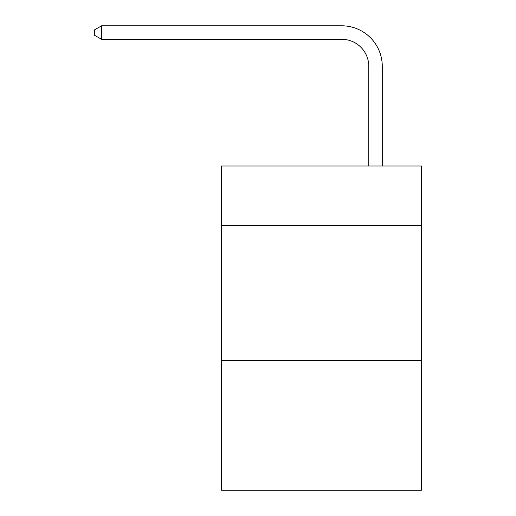 <?xml version="1.0" encoding="UTF-8"?>
<svg xmlns="http://www.w3.org/2000/svg" width="516" height="516" viewBox="0 0 516 516"><rect width="100%" height="100%" fill="white"/><g stroke="black" fill="none" stroke-linecap="round" stroke-linejoin="round"><path stroke-width="0.77" d="M421.443 225.447L421.443 166.01L221.532 166.01L221.532 225.447L421.443 225.447L421.443 490.2L221.532 490.2L221.532 225.447M421.443 360.523L221.532 360.523M368.766 166.01L368.766 66.325A27.013 27.013 75.3 0 0 341.747 39.306L101.581 39.306L94.557 35.256L94.557 29.851L101.581 25.8L341.747 25.8A40.525 40.525 -104.7 0 1 382.272 66.325L382.272 166.01M368.766 66.325A27.013 27.013 75.3 0 0 341.747 39.306A27.013 27.013 75.3 0 1 368.766 66.325A27.013 27.013 75.3 0 0 341.747 39.306A27.013 27.013 75.3 0 1 368.766 66.325A27.013 27.013 75.3 0 0 341.747 39.306A27.013 27.013 75.3 0 1 368.766 66.325A27.013 27.013 75.3 0 0 341.747 39.306A27.013 27.013 75.3 0 1 368.766 66.325A27.013 27.013 75.3 0 0 341.747 39.306A27.013 27.013 75.3 0 1 368.766 66.325A27.013 27.013 75.3 0 0 341.747 39.306A27.013 27.013 75.3 0 1 368.766 66.325A27.013 27.013 75.3 0 0 341.747 39.306A27.013 27.013 75.3 0 1 368.766 66.325A27.013 27.013 75.3 0 0 341.747 39.306A27.013 27.013 75.3 0 1 368.766 66.325A27.013 27.013 75.3 0 0 341.747 39.306A27.013 27.013 75.3 0 1 368.766 66.325A27.013 27.013 75.3 0 0 341.747 39.306A27.013 27.013 75.3 0 1 368.766 66.325A27.013 27.013 75.3 0 0 341.747 39.306A27.013 27.013 75.3 0 1 368.766 66.325A27.013 27.013 75.3 0 0 341.747 39.306A27.013 27.013 75.3 0 1 368.766 66.325A27.013 27.013 75.3 0 0 341.747 39.306A27.013 27.013 75.3 0 1 368.766 66.325A27.013 27.013 75.3 0 0 341.747 39.306A27.013 27.013 75.3 0 1 368.766 66.325A27.013 27.013 75.3 0 0 341.747 39.306A27.013 27.013 75.3 0 1 368.766 66.325A27.013 27.013 75.3 0 0 341.747 39.306A27.013 27.013 75.3 0 1 368.766 66.325A27.013 27.013 75.3 0 0 341.747 39.306A27.013 27.013 75.3 0 1 368.766 66.325A27.013 27.013 75.3 0 0 341.747 39.306A27.013 27.013 75.3 0 1 368.766 66.325A27.013 27.013 75.3 0 0 341.747 39.306A27.013 27.013 75.3 0 1 368.766 66.325A27.013 27.013 75.3 0 0 341.747 39.306A27.013 27.013 75.3 0 1 368.766 66.325A27.013 27.013 75.3 0 0 341.747 39.306A27.013 27.013 75.3 0 1 368.766 66.325A27.013 27.013 75.3 0 0 341.747 39.306A27.013 27.013 75.3 0 1 368.766 66.325A27.013 27.013 75.3 0 0 341.747 39.306A27.013 27.013 75.3 0 1 368.766 66.325A27.013 27.013 75.3 0 0 341.747 39.306A27.013 27.013 75.3 0 1 368.766 66.325A27.013 27.013 75.3 0 0 341.747 39.306A27.013 27.013 75.3 0 1 368.766 66.325A27.013 27.013 75.3 0 0 341.747 39.306A27.013 27.013 75.3 0 1 368.766 66.325A27.013 27.013 75.3 0 0 341.747 39.306A27.013 27.013 75.3 0 1 368.766 66.325A27.013 27.013 75.3 0 0 341.747 39.306A27.013 27.013 75.3 0 1 368.766 66.325A27.013 27.013 75.3 0 0 341.747 39.306A27.013 27.013 75.3 0 1 368.766 66.325A27.013 27.013 75.3 0 0 341.747 39.306A27.013 27.013 75.3 0 1 368.766 66.325A27.013 27.013 75.3 0 0 341.747 39.306A27.013 27.013 75.3 0 1 368.766 66.325M101.581 39.306L101.581 25.8L341.747 25.8"/></g></svg>
